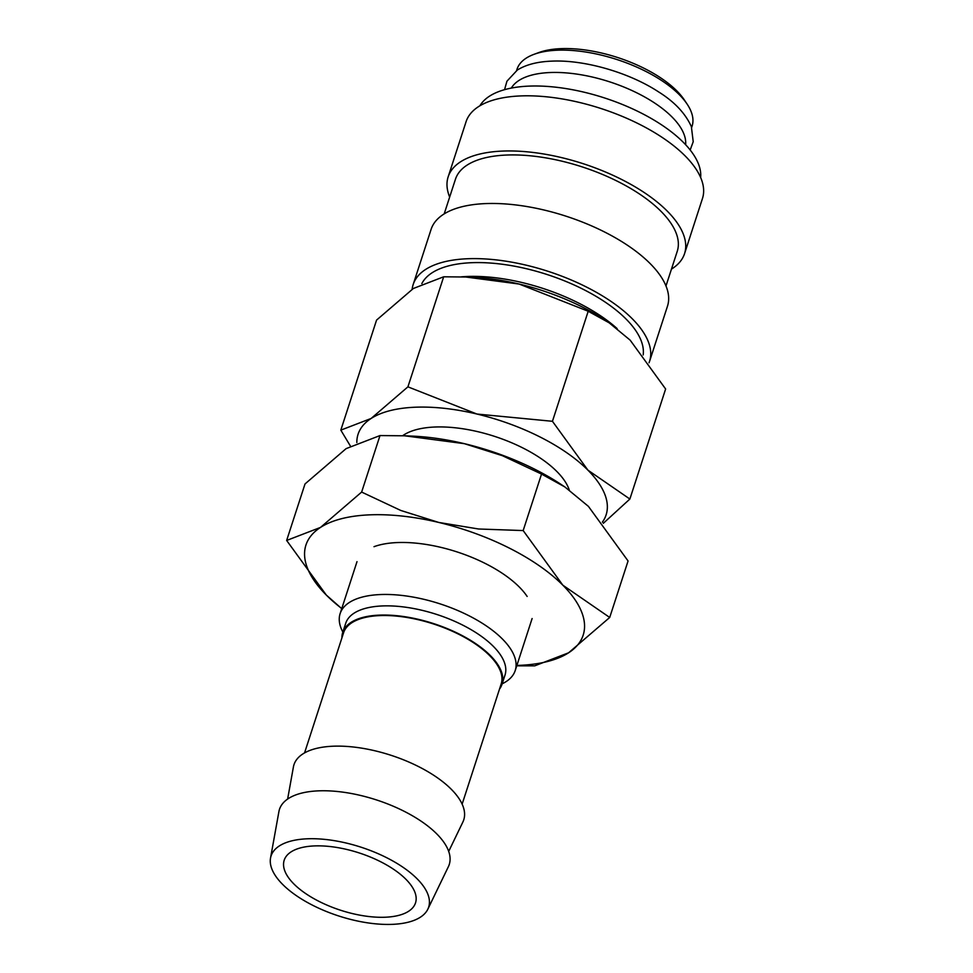 <?xml version="1.0" encoding="UTF-8"?>
<svg xmlns="http://www.w3.org/2000/svg" width="973" height="973" viewBox="0 0 973 973"><rect width="100%" height="100%" fill="white"/><g stroke="black" fill="none" stroke-linecap="round" stroke-linejoin="round"><path stroke-width="1.46" d="M643.177 354.938A116.602 50.876 -162 0 0 588.3 291.973A116.602 50.876 -162 0 0 471.419 262.71A116.602 50.876 -162 0 0 421.856 283.569M617.125 328.582A116.602 50.876 -162 0 0 466.943 276.502A116.602 50.876 -162 0 0 461.153 276.855M649.04 362.771A124.276 54.22 -162 0 0 649.575 361.311L667.49 306.167A124.276 54.22 -162 0 0 614.048 237.047A124.276 54.22 -162 0 0 485.393 203.6A124.276 54.22 -162 0 0 431.1 229.36L413.184 284.505A124.276 54.22 -162 0 0 412.151 289.261M649.575 361.311A124.276 54.22 -162 0 0 596.133 292.192A124.276 54.22 -162 0 0 467.478 258.745A124.276 54.22 -162 0 0 413.184 284.505M665.982 285.965L677.257 251.277A116.602 50.876 -162 0 0 627.123 186.427A116.602 50.876 -162 0 0 506.398 155.048A116.602 50.876 -162 0 0 455.461 179.214L444.187 213.902M671.455 269.12A124.276 54.22 -162 0 0 684.554 253.649L702.47 198.504A124.276 54.22 -162 0 0 649.04 129.385A124.276 54.22 -162 0 0 520.373 95.938A124.276 54.22 -162 0 0 466.079 121.698L448.164 176.843A124.276 54.22 -162 0 0 449.66 197.057M684.554 253.649A124.276 54.22 -162 0 0 631.112 184.529A124.276 54.22 -162 0 0 502.457 151.083A124.276 54.22 -162 0 0 448.164 176.843M700.645 177.536A116.602 50.876 -162 0 0 644.917 114.972A116.602 50.876 -162 0 0 528.801 86.123A116.602 50.876 -162 0 0 479.884 105.802M685.624 144.709A92.058 40.173 -162 0 0 641.633 95.318A92.058 40.173 -162 0 0 549.952 72.537A92.058 40.173 -162 0 0 511.324 88.081M691.681 127.439L692.083 126.186A92.058 40.173 -162 0 0 687.12 104.099L684.274 99.842A87.448 38.154 -162 0 0 560.849 48.65A87.448 38.154 -162 0 0 538.799 52.566L533.982 54.342A92.058 40.173 -162 0 0 516.991 69.29L516.578 70.555M687.12 104.099A92.058 40.173 -162 0 0 557.201 50.207A92.058 40.173 -162 0 0 533.982 54.342M427.84 909.183L448.383 866.675A89.261 38.944 -162 0 0 412.99 816.092A89.261 38.944 -162 0 0 318.463 790.854A89.261 38.944 -162 0 0 278.91 811.604L270.53 858.064A82.851 36.147 -162 0 0 308.684 903.175A82.851 36.147 -162 0 0 392.447 924.35A82.851 36.147 -162 0 0 427.84 909.183A82.851 36.147 -162 0 0 395.002 862.224A82.851 36.147 -162 0 0 307.249 838.799A82.851 36.147 -162 0 0 270.53 858.064M448.699 851.399L462.88 822.027A89.261 38.944 -162 0 0 427.5 771.443A89.261 38.944 -162 0 0 332.973 746.218A89.261 38.944 -162 0 0 293.408 766.967L287.631 799.064M462.139 804.124L501.168 683.97A82.851 36.147 -162 0 0 465.556 637.887A82.851 36.147 -162 0 0 379.774 615.593A82.851 36.147 -162 0 0 343.578 632.766L304.549 752.92M499.526 689.066A83.751 36.548 -162 0 0 502.032 684.25L505.011 675.067A83.751 36.548 -162 0 0 469.01 628.473A83.751 36.548 -162 0 0 382.304 605.948A83.751 36.548 -162 0 0 345.707 623.304L342.727 632.486A83.751 36.548 -162 0 0 341.924 637.85M502.032 684.25A83.751 36.548 -162 0 0 466.018 637.668A83.751 36.548 -162 0 0 379.312 615.131A83.751 36.548 -162 0 0 342.727 632.486M502.177 683.812A92.058 40.173 -162 0 0 515.228 670.519A92.058 40.173 -162 0 0 475.639 619.315A92.058 40.173 -162 0 0 380.346 594.552A92.058 40.173 -162 0 0 340.124 613.622A92.058 40.173 -162 0 0 342.861 632.049M569.266 490.003A92.058 40.173 -162 0 0 434.773 427.025A92.058 40.173 -162 0 0 402.627 435.734M602.372 522.136A130.418 56.908 -162 0 0 587.911 470.141A130.418 56.908 -162 0 0 476.94 414.036L407.918 386.84L371.127 418.463A130.418 56.908 -162 0 0 356.836 442.533M603.309 523.316L629.872 499.04L587.911 470.141L552.445 421.297L476.94 414.036A130.418 56.908 -162 0 0 415.045 407.225A130.418 56.908 -162 0 0 371.127 418.463L340.818 430.139L350.377 445.999M340.818 430.139L376.563 320.093L413.355 288.482L443.676 276.794L465.775 277.013L519.168 284.055L588.203 311.251L609.11 322.793L630.151 340.149L665.629 388.993L629.872 499.04M385.357 917.223A69.047 30.127 18 0 1 313.878 898.638A69.047 30.127 18 0 1 284.189 860.241A69.047 30.127 18 0 1 314.352 845.926A69.047 30.127 18 0 1 385.831 864.51A69.047 30.127 18 0 1 415.52 902.908A69.047 30.127 18 0 1 385.357 917.223M609.11 322.793L606.422 320.993A130.418 56.908 -162 0 0 519.168 284.055A130.418 56.908 -162 0 0 471.796 277.244L465.775 277.013M588.203 311.251L552.445 421.297M443.676 276.794L407.918 386.84M527.147 596.449A92.058 40.173 -162 0 0 397.227 542.569A92.058 40.173 -162 0 0 374.009 546.692M516.748 665.824L534.712 665.848L568.597 652.798L609.706 617.466L562.82 585.162L523.17 530.565L478.582 528.996L438.787 522.452L400.767 510.448L361.64 492.07L320.531 527.402L286.646 540.453L326.296 595.038A145.755 63.598 -162 0 0 341.766 608.551M516.87 665.447A145.755 63.598 -162 0 0 519.497 665.35A145.755 63.598 -162 0 0 568.597 652.798A145.755 63.598 -162 0 0 562.82 585.162A145.755 63.598 -162 0 0 438.787 522.452A145.755 63.598 -162 0 0 369.618 514.851A145.755 63.598 -162 0 0 320.531 527.402A145.755 63.598 -162 0 0 326.296 595.038L341.742 608.66M286.646 540.453L305.011 483.958L346.12 448.626L380.005 435.563L404.707 435.807L464.389 443.676L502.409 455.692L541.535 474.07L564.899 486.974L588.422 506.374L628.072 560.971L609.706 617.466M564.899 486.974L561.895 484.968A145.755 63.598 -162 0 0 464.389 443.676A145.755 63.598 -162 0 0 411.433 436.074L404.707 435.807M541.535 474.07L523.17 530.565M380.005 435.563L361.64 492.07M690.173 150L693.214 141.717L691.365 126.612C685.345 113.33 674.386 101.739 658.478 91.827C628.911 72.416 584.007 59.511 551.399 61.153C537.23 61.725 525.87 64.692 517.32 70.056L506.945 81.197L504.537 89.686M357.006 561.652L340.124 613.622M532.109 618.548L515.228 670.519"/></g></svg>

